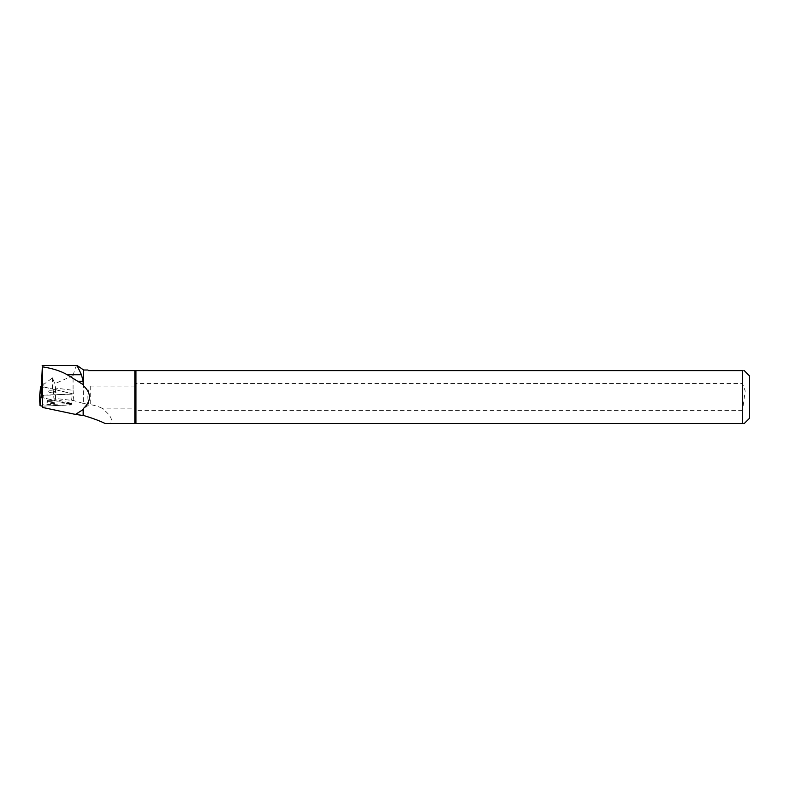 <?xml version="1.0" encoding="UTF-8"?>
<svg xmlns="http://www.w3.org/2000/svg" width="789" height="789" viewBox="0 0 789 789"><rect width="100%" height="100%" fill="white"/><g stroke="black" fill="none" stroke-linecap="round" stroke-linejoin="round"><path stroke-width="0.59" stroke-dasharray="3.94 2.96" d="M50.023 390.802A3.984 0.957 -173.8 0 1 54.056 391.216A3.984 0.957 -173.8 0 1 56.029 392.271A3.984 0.957 -173.8 0 1 51.956 392.784A3.984 0.957 -173.8 0 1 48.09 391.403A3.984 0.957 -173.8 0 1 50.023 390.802A3.984 0.957 6.2 0 0 48.09 391.403A3.984 0.957 6.2 0 0 51.956 392.784A3.984 0.957 6.2 0 0 56.029 392.271A3.984 0.957 6.2 0 0 54.056 391.216A3.984 0.957 6.2 0 0 50.023 390.802M83.664 370.002L83.664 403.544L73.831 400.644L55.555 398.455L53.948 398.987L71.898 403.455L42.271 404.875L43.316 395.338L42.192 395.25L72.943 393.918L41.63 386.393M39.45 397.409L41.521 397.35L71.76 404.727L42.231 406.148L71.089 404.935L72.272 394.125L72.943 393.918L53.149 389.016L53.948 398.987M48.839 401.611A3.984 0.957 -173.8 0 1 52.873 402.025A3.984 0.957 -173.8 0 1 54.845 403.08A3.984 0.957 -173.8 0 1 50.772 403.593A3.984 0.957 -173.8 0 1 46.906 402.212A3.984 0.957 -173.8 0 1 48.839 401.611M77.036 365.455L76.957 365.455C76.119 365.652 74.827 369.045 73.081 375.643L73.081 390.318L55.555 388.06L54.776 383.71L52.468 377.862L43.799 384.351L43.799 387.182L53.149 389.016M73.831 400.644L73.081 390.318M52.468 377.862L52.468 389.243M43.799 384.351L41.63 382.093M41.63 387.281L43.799 387.182M73.081 375.643L54.776 383.71M105.243 423.545L134.82 423.545L134.82 408.13L101.781 408.13C110.45 414.836 113.31 419.975 110.361 423.545M101.781 408.13A41.067 38.809 140.9 0 0 90.232 404.668L89.384 404.353L76.858 414.541M83.664 403.544L89.384 404.353M55.555 388.06L55.555 398.455M87.895 370.002L88.516 370.623L134.82 370.623L134.82 386.038L90.232 386.038C87.687 391.916 87.214 397.942 88.812 404.146M134.82 386.038L135.935 383.523L742.488 383.523L745.211 390.969L742.488 410.645L742.488 423.545C744.786 423.545 744.786 423.545 742.488 423.545L134.82 423.545M90.232 386.038L90.232 404.668M742.488 410.645L135.935 410.645L134.82 408.13M135.935 383.523L135.935 370.623L742.488 370.623L742.488 383.523M135.935 423.545L135.935 410.645M749.55 418.229L749.55 375.939M742.488 370.623C744.786 370.623 744.786 370.623 742.488 370.623M134.82 370.623L135.935 370.623M42.192 405.585L43.316 395.338L72.272 394.125L71.227 403.662M48.977 400.339A3.984 0.957 -173.8 0 1 53.011 400.753A3.984 0.957 -173.8 0 1 54.983 401.808A3.984 0.957 -173.8 0 1 50.91 402.321A3.984 0.957 -173.8 0 1 47.054 400.94A3.984 0.957 -173.8 0 1 48.977 400.339M40.949 397.252L71.04 404.353L71.089 404.935M71.188 403.071L71.04 404.353M41.521 397.35L42.705 386.541M71.898 403.455L71.76 404.727M47.054 400.94L46.906 402.212M54.983 401.808L54.845 403.08"/><path stroke-width="1.18" d="M41.63 386.393L40.633 386.61L41.206 394.835L42.192 395.25L41.63 382.093L42.32 366.796C52.567 368.394 60.871 371.047 67.223 374.736L83.151 384.637L83.151 381.353L81.454 374.736L77.036 365.455L42.192 365.455M40.949 397.252L39.45 397.439L40.022 405.654L42.231 406.148L40.022 405.654L39.45 397.409L40.633 386.61L39.45 397.439M83.151 384.637L83.664 385.89C91.406 393.356 91.406 400.822 83.664 408.278L83.664 415.507L83.151 415.507L83.151 409.54L75.478 414.412L83.151 415.507M77.036 365.455L83.664 370.002L83.664 385.89M83.664 408.278L83.151 409.54M83.664 370.002L87.895 370.002L88.516 370.623L134.82 370.623L134.82 423.545L105.243 423.545C100.025 420.971 92.836 418.288 83.664 415.507M42.192 395.25L42.32 407.39L75.478 414.412M42.32 407.39L42.32 366.796M135.935 423.545L135.935 370.623L742.488 370.623L742.488 423.545C744.786 423.545 744.786 423.545 742.488 423.545L134.82 423.545M744.234 370.623L749.55 375.939L749.55 418.229L744.234 423.545M742.488 370.623C744.786 370.623 744.786 370.623 742.488 370.623M135.935 370.623L134.82 370.623M42.162 365.455L76.957 365.455M40.022 405.654L41.206 394.835M42.192 405.585L42.133 406.148M78.387 381.353L83.151 381.353M67.223 374.736L81.454 374.736"/></g></svg>
